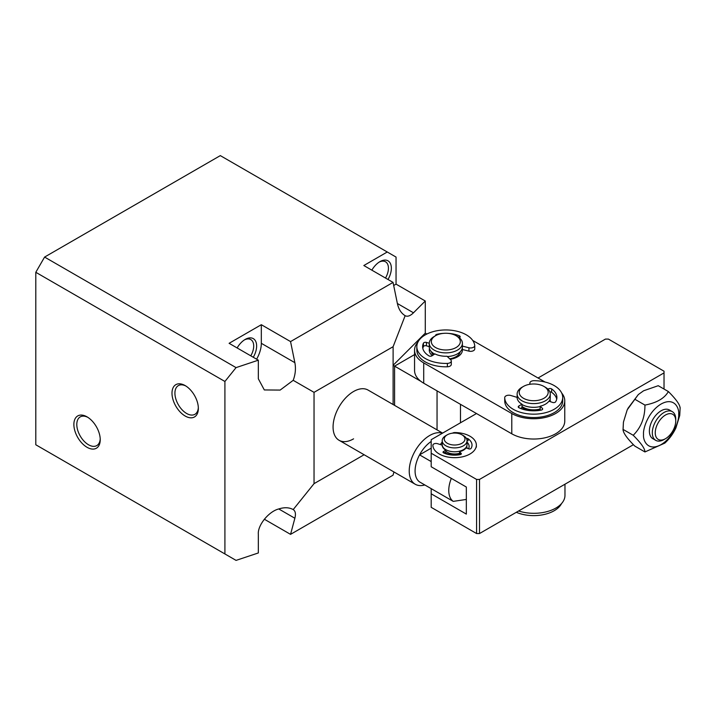 <?xml version="1.0" encoding="UTF-8"?>
<svg xmlns="http://www.w3.org/2000/svg" width="716" height="716" viewBox="0 0 716 716"><rect width="100%" height="100%" fill="white"/><g stroke="black" fill="none" stroke-linecap="round" stroke-linejoin="round"><path stroke-width="1.07" d="M258.333 360.184L258.333 378.791L264.311 389.943L280.153 390.077L293.202 380.321L314.038 392.35L314.038 483.658L293.202 509.577C289.175 507.375 284.359 507.161 278.757 508.951C268.652 511.484 257.42 525.455 258.333 534.36L258.333 552.958L236.056 560.386L224.914 553.951L224.914 381.476L236.056 367.612L258.333 360.184L229.102 343.313L261.322 324.706L290.553 341.586L393.057 282.408L363.826 265.529L387.258 251.996L220.313 155.614L44.589 257.071L236.056 367.612M379.176 262.101A14.078 8.127 -60 0 1 385.512 261.788A14.078 8.127 -60 0 1 388.43 268.231A14.078 8.127 -60 0 1 385.512 278.05M244.451 339.885A14.078 8.127 -60 0 1 250.788 339.572A14.078 8.127 -60 0 1 253.706 346.016A14.078 8.127 -60 0 1 250.788 355.834M371.855 270.165A16.155 9.326 -60 0 1 379.936 261.635A16.155 9.326 -60 0 1 391.357 268.231A16.155 9.326 -60 0 1 388.009 279.491M237.13 347.949A16.155 9.326 -60 0 1 245.212 339.42A16.155 9.326 -60 0 1 256.632 346.016A16.155 9.326 -60 0 1 253.285 357.275M353.579 438.845A28.998 16.736 -60 0 1 339.08 440.286A28.998 16.736 -60 0 1 334.632 417.052A28.998 16.736 -60 0 1 353.579 391.5A28.998 16.736 -60 0 1 368.069 390.068L442.613 433.099M87.808 417.33A16.566 9.568 -120 0 0 80.237 416.891A16.566 9.568 -120 0 0 76.8 424.481A16.566 9.568 -120 0 0 88.516 444.77A16.566 9.568 -120 0 0 96.803 445.585A16.566 9.568 -120 0 0 100.213 438.81M100.231 439.696A18.643 10.758 60 0 1 87.057 447.303A18.643 10.758 60 0 1 73.873 424.481A18.643 10.758 60 0 1 87.057 416.864A18.643 10.758 60 0 1 100.231 439.696M185.167 416.023A18.643 10.758 60 0 1 171.992 393.191A18.643 10.758 60 0 1 185.167 385.584L185.167 385.584A18.643 10.758 60 0 1 198.35 408.415A18.643 10.758 60 0 1 185.167 416.023M185.927 386.04A16.566 9.568 -120 0 0 178.347 385.611A16.566 9.568 -120 0 0 175.814 398.884A16.566 9.568 -120 0 0 186.634 413.481A16.566 9.568 -120 0 0 194.922 414.304A16.566 9.568 -120 0 0 198.332 407.529M224.914 381.476L35.8 272.295L44.589 257.071M224.914 553.951L35.8 444.77L35.8 272.295M387.258 251.996L396.046 257.071L396.046 284.127L393.693 285.487M314.038 392.35L393.111 346.696L405.149 315.684C401.22 313.304 398.633 309.24 397.371 303.495L393.057 282.408M290.553 341.586L294.867 362.681C295.976 368.507 295.422 374.387 293.202 380.321M256.596 359.19A22.778 13.156 120 0 0 261.322 343.313L261.322 324.706M314.038 483.658L364.122 454.741M393.925 471.951L393.057 475.173L290.553 534.36L294.867 518.25C295.976 513.873 295.422 510.982 293.202 509.577M393.111 404.522L393.111 346.696M264.311 519.207L290.553 534.36M426.843 334.032L425.277 333.137L425.277 301.006L396.046 284.127M425.277 301.006L413.481 312.794C410.25 315.953 407.467 316.911 405.149 315.684L405.149 315.684M394.579 405.372L394.579 366.136L420.838 381.297L393.111 365.294L425.277 333.137M437.046 390.864L437.046 429.886L437.046 390.864M460.478 422.789L460.478 404.325L460.478 422.789M424.821 484.956A28.998 16.736 -60 0 1 415.226 484.249A28.998 16.736 -60 0 1 410.787 461.015A28.998 16.736 -60 0 1 429.725 435.471A28.998 16.736 -60 0 1 442.407 433.216M451.331 478.377A24.854 14.347 -60 0 0 453.237 501.37L419.558 481.922A24.854 14.347 -60 0 1 419.558 454.866A24.854 14.347 -60 0 1 431.193 441.459M453.237 501.37L466.34 499.446M431.193 461.578L419.558 454.866L431.193 448.153M444.368 452.378L444.368 452.378A14.499 8.368 180 0 0 461.113 453.944M440.492 444.573A14.499 8.368 180 0 1 442.193 442.148M459.976 454.239L459.466 451.715L461.113 453.3A1.557 0.895 180 0 1 461.337 453.765A1.557 0.895 180 0 1 460.29 454.606A17.399 10.042 180 0 1 443.589 452.879A1.557 0.895 180 0 1 443.016 452.181A1.557 0.895 180 0 1 443.473 451.554L445.835 450.185L445.835 452.217L444.976 452.709A12.423 7.178 0 0 0 445.155 452.798M476.498 413.535L431.193 439.696L431.193 453.219L476.588 479.434L479.514 479.434L664.027 372.902L664.027 371.21L608.385 339.08L605.459 339.08L538.047 378.003M467.047 442.148A14.499 8.368 180 0 1 468.55 448.78M479.514 479.434L479.514 533.545L633.383 444.708M664.027 389.048L664.027 372.902M431.193 453.219L431.193 466.751L466.34 487.041L466.34 514.097L431.193 493.807L431.193 507.331L476.588 533.545L476.588 479.434M476.588 533.545L479.514 533.545M431.193 488.634L431.193 493.807M414.555 354.599L394.579 366.136M417.992 342.006A31.065 17.936 0 0 0 414.555 350.196A31.065 17.936 0 0 0 423.711 362.905L511.788 413.517A31.065 17.936 0 0 0 555.714 413.454A31.065 17.936 0 0 0 564.763 400.799A31.065 17.936 0 0 0 561.666 393.003M511.788 413.517L511.788 433.806A31.065 17.936 0 0 0 555.714 433.744A31.065 17.936 0 0 0 564.763 421.098L564.763 400.799M462.402 346.114L468.944 347.761L468.944 351.144L462.366 349.489A16.566 9.568 0 0 0 462.187 348.549A16.566 9.568 180 0 1 462.402 350.07A16.566 9.568 180 0 1 457.578 356.819A16.566 9.568 180 0 1 450.203 359.298M550.058 399.277A16.566 9.568 180 0 1 550.264 400.799A16.566 9.568 180 0 1 550.21 401.595M545.046 382.022L472.748 340.476M432.303 355.601A16.566 9.568 180 0 1 429.269 350.07A16.566 9.568 180 0 1 429.475 348.549M540.768 410.179L540.168 409.606A16.566 9.568 180 0 1 521.991 407.574L521.991 404.191A16.566 9.568 180 0 1 517.131 397.425A16.566 9.568 180 0 1 517.131 397.416L517.131 394.042A16.566 9.568 180 0 1 521.982 387.275L523.45 386.425A14.499 8.368 180 0 1 523.45 386.425A14.499 8.368 180 0 1 543.945 386.434A14.499 8.368 180 0 1 543.945 398.266A14.499 8.368 180 0 1 523.45 398.266A14.499 8.368 180 0 1 523.45 386.434L521.982 387.275M511.788 433.806L423.711 383.203L423.711 362.905M414.555 350.196L414.555 370.485A31.065 17.936 0 0 0 423.711 383.203M518.599 510.982A31.065 17.936 0 0 0 564.969 495.374L564.969 484.204M429.278 350.41A16.566 9.568 180 0 1 429.582 348.889M460.218 351.771A14.499 8.368 180 0 1 456.083 356.666A14.499 8.368 180 0 1 449.702 358.814M433.287 354.948A14.499 8.368 180 0 1 431.444 351.771M456.083 335.706A14.499 8.368 180 0 1 456.083 347.537A14.499 8.368 180 0 1 435.579 347.537A14.499 8.368 180 0 1 435.579 335.706A14.499 8.368 180 0 1 456.083 335.706L457.551 336.547A16.566 9.568 180 0 1 462.402 343.313L462.402 347.027A16.566 9.568 180 0 1 457.551 353.793A16.566 9.568 180 0 1 447.339 356.559M434.621 354.071A16.566 9.568 180 0 1 429.269 347.027L429.269 343.313A16.566 9.568 180 0 1 434.12 336.547L435.579 335.706L434.12 336.547M462.402 343.313A16.566 9.568 180 0 1 457.551 350.07A16.566 9.568 180 0 1 439.49 352.147A16.566 9.568 180 0 1 429.269 343.313M462.088 348.889A16.566 9.568 180 0 1 462.393 350.41M540.168 408.97A14.499 8.368 180 0 1 521.991 406.42M540.168 406.563A16.566 9.568 180 0 1 521.991 404.531M543.945 386.434L545.413 387.275A16.566 9.568 180 0 1 550.264 394.042A16.566 9.568 180 0 1 545.413 400.799A16.566 9.568 180 0 1 527.361 402.875A16.566 9.568 180 0 1 517.131 394.042M549.951 399.618A16.566 9.568 180 0 1 550.255 401.139M550.264 394.042L550.264 397.756A16.566 9.568 180 0 1 549.145 401.22M446.256 453.3A12.423 7.178 180 0 1 445.128 452.619M459.466 453.273A10.355 5.979 180 0 1 445.835 451.152M444.511 449.29A10.355 5.979 180 0 1 444.323 448.619M461.945 434.8L463.404 435.641A12.423 7.178 180 0 1 467.047 440.716L467.047 444.609A12.423 7.178 180 0 1 459.377 451.232A12.423 7.178 180 0 1 445.835 449.684A12.423 7.178 180 0 1 442.193 444.609L442.193 440.716A12.423 7.178 180 0 1 445.835 435.641L447.294 434.8A10.355 5.979 180 0 1 461.945 434.8A10.355 5.979 180 0 1 461.945 443.258A10.355 5.979 180 0 1 447.294 443.258A10.355 5.979 180 0 1 447.294 434.8L445.835 435.641M467.047 440.716A12.423 7.178 180 0 1 463.404 445.791A12.423 7.178 180 0 1 445.835 445.791A12.423 7.178 180 0 1 442.193 440.716M466.698 446.301A12.423 7.178 180 0 1 467.047 447.992M464.917 448.619A10.355 5.979 180 0 1 464.729 449.29M516.334 512.289A28.998 16.736 0 0 0 561.541 503.563M517.131 397.38L510.759 395.474A4.144 2.39 0 0 0 504.717 397.604A4.144 2.39 0 0 0 504.717 397.631A28.998 16.736 0 0 0 513.202 409.266A28.998 16.736 0 0 0 544.804 412.89A28.998 16.736 0 0 0 562.704 397.425A28.998 16.736 0 0 0 554.211 385.593A28.998 16.736 0 0 0 534.055 380.688A4.144 2.39 0 0 0 529.867 383.078A4.144 2.39 0 0 0 530.332 384.179L530.332 384.179M504.717 397.604L504.717 400.978A4.144 2.39 0 0 0 504.717 400.978A4.144 2.39 0 0 0 504.717 401.014A28.998 16.736 0 0 0 513.202 412.649A28.998 16.736 0 0 0 544.804 416.273A28.998 16.736 0 0 0 562.704 400.808L562.704 397.425M556.717 399.116A23.198 13.389 0 0 0 551.633 392.314A2.067 1.199 0 0 0 551.499 392.225A2.067 1.199 0 0 0 549.843 391.885M547.973 389.191L548.572 388.842A2.067 1.199 180 0 1 551.499 388.842A2.067 1.199 180 0 1 551.633 388.931A23.198 13.389 180 0 1 556.905 397.425A23.198 13.389 180 0 1 555.634 401.792A2.067 1.199 180 0 1 552.609 402.428L548.948 401.157A16.566 9.568 180 0 1 540.168 406.223L542.37 408.335A2.067 1.199 180 0 1 542.665 408.952A2.067 1.199 180 0 1 541.269 410.089A23.198 13.389 180 0 1 518.993 407.78A2.067 1.199 180 0 1 518.232 406.849A2.067 1.199 180 0 1 518.84 406.008L521.991 404.191M521.991 407.574L520.496 408.433M540.168 409.606L540.168 406.223M468.944 347.761A4.144 2.39 0 0 0 474.744 345.568A4.144 2.39 0 0 0 474.726 345.38A28.998 16.736 0 0 0 464.926 334.095A28.998 16.736 0 0 0 433.851 331.445A28.998 16.736 0 0 0 416.828 346.687A28.998 16.736 0 0 0 426.718 359.28A28.998 16.736 0 0 0 447.384 363.406A4.144 2.39 0 0 0 451.304 361.016A4.144 2.39 0 0 0 450.704 359.781L446.999 356.237A16.566 9.568 180 0 1 434.916 353.892L431.972 355.816A2.067 1.199 180 0 1 429.045 355.933A2.067 1.199 180 0 1 428.902 355.843A23.198 13.389 180 0 1 422.628 346.687A23.198 13.389 180 0 1 423.442 343.17A2.067 1.199 180 0 1 426.396 342.418L429.269 343.268M416.828 346.687L416.828 350.07A28.998 16.736 0 0 0 426.718 362.663A28.998 16.736 0 0 0 447.384 366.789A4.144 2.39 0 0 0 451.304 364.399L451.304 361.016M435.605 335.688A2.067 1.199 180 0 1 435.561 335.446A2.067 1.199 180 0 1 436.832 334.345A23.198 13.389 180 0 1 443.374 333.37M448.323 333.379A23.198 13.389 180 0 1 459.323 335.795A2.067 1.199 180 0 1 460.191 336.771A2.067 1.199 180 0 1 459.681 337.558L459.35 337.773M468.944 351.144A4.144 2.39 0 0 0 474.744 348.952A4.144 2.39 0 0 0 474.726 348.764M462.366 349.489L462.366 347.618M429.269 346.651L426.396 345.801A2.067 1.199 0 0 0 423.442 346.544A23.198 13.389 0 0 0 422.816 348.379M452.503 433.171A3.106 1.79 0 0 1 454.884 432.562A21.748 12.557 180 0 1 470 436.241A21.748 12.557 180 0 1 476.364 445.11A21.748 12.557 180 0 1 462.939 456.71A21.748 12.557 180 0 1 439.248 453.989A21.748 12.557 180 0 1 432.876 445.262A3.106 1.79 180 0 1 432.876 445.245A3.106 1.79 180 0 1 437.413 443.651L442.193 445.146A12.423 7.178 180 0 1 442.193 445.084M466.411 438.452A1.557 0.895 180 0 1 467.969 438.675A1.557 0.895 180 0 1 468.067 438.747A17.399 10.042 180 0 1 472.014 445.11A17.399 10.042 180 0 1 471.065 448.386A1.557 0.895 180 0 1 468.801 448.86L466.062 447.912A12.423 7.178 180 0 1 459.466 451.715M445.835 450.185A12.423 7.178 180 0 1 442.193 445.11M665.495 438.693L664.027 439.535A16.566 9.568 -60 0 1 655.749 440.358A16.566 9.568 -60 0 1 652.312 432.768A16.566 9.568 -60 0 1 659.543 416.094A16.566 9.568 -60 0 1 672.315 411.655A16.566 9.568 -60 0 1 675.743 419.245L675.743 420.936A14.499 8.368 -60 0 1 665.495 438.693A14.499 8.368 -60 0 1 655.247 432.768A14.499 8.368 -60 0 1 665.495 415.012A14.499 8.368 -60 0 1 675.743 420.936M655.749 440.358L652.822 438.666A16.566 9.568 -60 0 1 650.28 425.385A16.566 9.568 -60 0 1 661.101 410.787A16.566 9.568 -60 0 1 669.388 409.964L672.315 411.655M678.678 414.17C679.377 419.701 674.105 436.823 661.101 444.609C648.096 451.841 642.825 440.805 643.532 434.46C642.825 428.938 648.096 411.807 661.101 404.021C674.105 396.789 679.377 407.825 678.678 414.17M644.937 451.948L634.797 446.086C626.93 438.246 623.027 432.688 623.081 429.421L623.43 422.163L627.216 409.812L638.323 394.552L643.595 390.775L658.228 385.7L668.368 391.554C664.52 398.347 656.706 402.857 644.937 405.086C644.991 417.437 641.088 427.497 633.221 435.274C641.088 443.123 644.991 448.672 644.937 451.948L664.842 443.097C669.505 438.792 673.21 433.699 675.949 427.819L679.735 415.477L680.155 407.61M623.43 422.163L623.018 430.03L623.081 429.421L633.221 435.274M680.084 408.218C680.137 404.952 676.235 399.394 668.368 391.554M644.937 405.086L634.797 399.224M294.867 362.681L261.322 343.313M294.867 518.25L278.757 508.951M413.481 312.794L397.371 303.495M551.633 392.314L551.633 388.931M548.572 388.842L548.572 389.826M504.717 397.631L504.717 401.014M518.84 407.699L518.84 406.008M542.37 409.57L542.37 408.335M447.384 363.406L447.384 366.789M459.323 337.755L459.323 335.795M436.832 335.061L436.832 334.345M426.396 345.801L426.396 342.418M423.442 346.544L423.442 343.17M468.067 440.77L468.067 438.747M443.473 452.816L443.473 451.554M461.113 454.221L461.113 453.3M339.08 440.286L415.226 484.249M529.867 383.078L529.867 384.277M474.744 345.568L474.744 348.952M476.364 445.11L476.364 447.142M627.851 408.496L638.323 394.552"/></g></svg>
